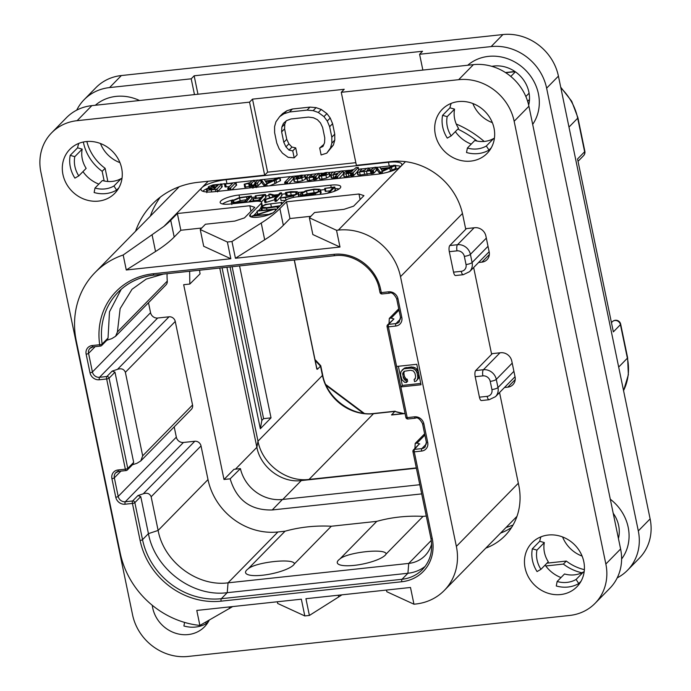<?xml version="1.0" encoding="UTF-8"?>
<svg xmlns="http://www.w3.org/2000/svg" width="691" height="691" viewBox="0 0 691 691"><rect width="100%" height="100%" fill="white"/><g stroke="black" fill="none" stroke-linecap="round" stroke-linejoin="round"><path stroke-width="1.04" d="M209.425 189.481L211.455 188.125L215.791 187.46L213.968 189.317L209.2 189.299M206.523 189.334L207.024 190.31L216.948 189.239L221.552 184.108L212.958 184.938L208.414 186.769L208.846 187.529L210.815 187.727L206.523 189.334L206.842 192.659M208.414 186.769L208.984 188.194M217.751 191.364L222.131 186.898L221.552 184.108L220.731 183.875M217.397 191.398L216.793 188.954M211.368 186.916L211.273 186.449L213.847 185.404L218.365 184.843L216.499 186.743L211.144 186.725M400.78 166.436A19.65 5.027 -11.7 0 0 395.572 165.667M392.747 165.702A19.65 5.027 -11.7 0 0 389.249 165.97L376.94 167.403L380.128 172.007L381.043 172.076L395.477 165.443L393.706 165.287L388.8 167.602L380.732 168.578L379.748 167.015M225.292 183.607A19.65 5.027 -11.7 0 0 221.673 184.177M208.44 187.969A19.65 5.027 -11.7 0 0 202.8 191.26M236.037 182.433L252.06 180.714M254.703 180.429L258.08 180.066M260.542 179.798L261.725 179.669M264.221 179.401L277.514 177.976M279.959 177.717L290.272 176.602M292.915 176.317L298.382 175.73M304.221 175.108L309.032 174.59M311.891 176.594L311.442 174.452L308.722 174.754L306.839 176.671L306.977 177.708L309.076 177.742L315.925 176.602L318.758 173.346L316.219 173.838L314.621 175.471L312.418 176.421L310 177.008L309.464 176.464L311.511 174.322L316.245 173.812M319.026 173.519L322.248 173.173M328.726 172.474L333.157 171.999M335.584 171.739L340.378 171.221M343.099 170.927L349.534 170.236M358.629 169.26L359.622 169.157M362.11 168.889L366.567 168.405M369.193 168.129L373.511 167.663M376.258 167.369L377.234 167.265M376.94 167.403L377.485 170.435L379.998 173.847M387.616 172.24L391.97 170.461L391.4 167.403M392.047 170.159L396.055 168.241L395.321 165.227M358.068 173.977L358.145 174.996L360.192 175.03L371.3 173.286M376.241 167.257L376.82 170.055L373.814 173.173L370.998 173.648L370.428 170.858L373.235 170.383L376.172 167.386L374.194 167.403L371.939 169.26L367.5 170.763L367.137 170.228L369.184 168.086L369.763 170.876M375.334 167.196L376.172 167.386L376.75 170.176L375.904 169.986M344.161 175.687C343.289 176.585 344.101 176.896 346.614 176.628L351.391 175.384M357.152 171.99L353.662 175.54L350.855 175.998L350.337 173.087L353.084 172.75L358.214 167.524L356.167 167.516L353.87 169.476L347.521 170.876L343.582 172.897L343.824 176.326M331.542 176.87L331.62 177.967L334.91 177.82M339.143 178.321L343.349 174.028M319.501 178.624L319.708 179.142L322.075 179.124L326.549 178.053L329.667 176.395L329.46 172.897L329.089 173.605C330.134 172.543 329.002 172.189 325.711 172.543L321.22 173.83L325.029 173.191L326.385 173.208L326.454 173.769L322.412 174.512L318.922 175.834L319.13 176.352L325.971 175.264L329.089 173.605L329.667 176.395M307.417 179.461L307.555 180.498L309.654 180.532L314.042 179.435M313.196 176.922L313.826 179.945L316.504 179.401L318.948 176.905M294.392 180.558L294.556 181.724L297.881 181.793L302.382 180.748L305.413 179.176L305.241 178.002M288.976 183.711L293.373 178.978M276.538 182.571L280.123 180.887L279.812 177.639L278.197 177.699L273.291 180.014L265.223 180.99L264.238 179.427L262.139 179.548L261.397 180.049L261.975 182.839L264.549 186.337M269.706 185.775L276.46 182.873L275.89 179.815L279.544 178.097M280.123 180.887L280.546 180.645L279.812 177.639M255.506 186.389L258.037 185.844L261.138 182.683L260.559 179.893L257.795 180.239L254.677 183.426L257.458 183.055L260.334 179.729M249.831 186.294L244.692 187.209L244.208 184.229L249.252 183.495L248.82 184.091L250.842 183.866L254.685 180.368L255.264 183.158M248.872 183.884L249.399 186.881L252.483 186.052M253.735 184.782L254.703 183.797M224.515 183.944L232.625 183.262L227.831 188.151L228.764 188.367L230.604 187.831L235.959 182.502L224.515 183.944L225.188 186.976L229.395 186.553M231.96 189.835L236.503 185.093M222.131 186.898L221.31 186.665L222.131 186.898M388.48 162.255A19.65 5.027 168.3 0 1 401.817 164.285A19.65 5.027 168.3 0 1 400.918 166.298A19.65 5.027 168.3 0 1 376.673 174.287L214.331 191.727A19.65 5.027 168.3 0 1 200.986 189.697A19.65 5.027 168.3 0 1 201.884 187.684A19.65 5.027 168.3 0 1 226.13 179.695L388.48 162.255L389.249 165.97M261.224 223.038A196.512 50.253 -11.7 0 0 279.872 208.561L286.515 201.798L358.975 194.007L363.95 195.631L353.619 206.16L343.919 209.356L314.569 212.508L309.378 217.803L312.842 234.543L339.989 247.032L235.432 258.261L264.688 239.777L261.224 223.038L231.96 241.522L227.374 242.014L200.235 229.533L205.426 224.238L234.776 221.085L244.476 217.89L254.798 207.352L249.822 205.737L250.971 211.265M232.686 606.568L199.889 625.424A85.485 77.219 -135.6 0 1 120.208 553.042L76.286 340.965A85.485 77.219 -135.6 0 1 95.056 272.539A85.485 77.219 -135.6 0 1 123.179 254.996L163.914 226.398A196.512 50.253 -11.7 0 0 170.729 220.291L177.362 213.519L249.822 205.737M199.889 625.424L196.78 610.429L301.345 599.192L304.809 615.94L309.395 615.448L305.932 598.7L410.489 587.471L413.961 604.21L415.792 604.012A55.021 49.709 -135.6 0 0 444.287 590.451A55.021 49.709 -135.6 0 0 456.371 546.408L400.504 276.659A55.021 49.709 -135.6 0 0 338.357 230.086L336.526 230.284L309.378 217.803M331.214 187.408L330.739 185.145A14.736 3.766 168.3 0 1 340.749 186.665A14.736 3.766 168.3 0 1 321.885 194.171L297.121 196.831A9.829 2.514 -11.7 0 0 285.003 200.822L274.085 211.956A12.775 3.265 168.3 0 1 260.542 216.853A12.775 3.265 168.3 0 1 249.65 215.834A12.775 3.265 168.3 0 1 250.237 214.521L250.703 216.801M330.739 185.145L239.026 195L239.552 197.574M261.734 206.186L261.155 203.387A9.829 2.514 -11.7 0 0 261.604 202.377A9.829 2.514 -11.7 0 0 254.936 201.366L230.172 204.026A14.736 3.766 168.3 0 1 220.161 202.498A14.736 3.766 168.3 0 1 239.026 195M261.155 203.387L250.237 214.521M286.515 201.798L289.978 218.537L283.345 225.309A196.512 50.253 168.3 0 1 264.688 239.777M289.978 218.537L310.855 216.292M358.975 194.007L360.115 199.535M231.96 241.522L235.432 258.261M123.179 254.996L126.28 269.991L230.846 258.754L203.698 246.272L200.235 229.533M227.374 242.014L230.846 258.754M336.526 230.284L339.989 247.032M405.954 417.217A1.969 0.501 -11.7 0 0 405.859 417.416A1.969 0.501 -11.7 0 0 407.198 417.623L400.84 386.925L421.018 384.757L416.777 364.295L396.599 366.463L400.84 386.925L402.317 385.423L420.741 383.436M304.809 615.94L277.67 603.459L277.316 601.775M341.933 594.83A196.512 50.253 168.3 0 1 338.659 596.964L309.395 615.448M413.961 604.21L386.813 591.729L386.468 590.054M513.059 525.022A98.26 88.759 44.4 0 1 506.071 527.466M489.142 399.718L481.437 400.547A4.915 1.693 -96.1 0 1 479.433 397.17L487.138 396.34A4.915 1.693 83.9 0 0 489.142 399.718L495.482 396.677A11.402 10.296 -135.6 0 0 497.978 387.547L513.905 371.317M487.138 396.34A6.487 5.856 -135.6 0 0 491.923 389.551L490.221 381.363A6.487 5.856 -135.6 0 0 482.897 375.878L475.192 376.699L479.433 397.17M475.192 376.699A4.915 1.693 -96.1 0 1 475.71 370.549L492.303 353.628M466.416 228.609L449.815 245.53A4.915 1.693 -96.1 0 0 449.305 251.688L453.546 272.15L461.251 271.321A6.487 5.856 -135.6 0 0 466.028 264.532L464.335 256.352A4.915 1.252 -11.7 0 0 470.398 254.348A11.402 10.296 -135.6 0 0 457.52 244.709L449.815 245.53M461.251 271.321A4.915 1.693 83.9 0 0 463.246 274.707L455.542 275.528A4.915 1.693 -96.1 0 1 453.546 272.15M457.831 129.087A98.26 88.759 44.4 0 1 477.11 141.076M177.362 213.519L180.835 230.258L174.192 237.03A196.512 50.253 168.3 0 1 155.544 251.507L126.28 269.991M180.835 230.258L201.712 228.021M86.85 141.508A44.215 39.94 -135.6 0 0 105.118 168.31L107.848 181.491M617.218 577.857A49.13 44.379 -135.6 0 0 627.532 570.256A49.13 44.379 -135.6 0 0 638.311 530.921L546.624 88.172A49.13 44.379 -135.6 0 0 491.128 46.582L419.592 54.269L422.538 51.264L194.154 75.794L197.971 94.235M547.004 563.148L566.335 561.066A44.215 39.94 -135.6 0 0 584.379 569.652M100.454 143.512A30.853 27.873 -135.6 0 0 119.958 162.635M528.667 105.092A30.853 27.873 -135.6 0 0 494.039 66.025A30.853 27.873 -135.6 0 0 491.871 66.345M472.843 103.512A30.853 27.873 -135.6 0 0 492.338 122.635M562.604 536.967A30.853 27.873 -135.6 0 0 582.107 556.091M618.436 538.522A30.853 27.873 -135.6 0 0 613.211 513.275M456.25 124.026A98.26 88.759 44.4 0 1 484.192 141.448M105.118 168.31L102.164 171.316A44.215 39.94 44.4 0 1 83.352 142.018M95.341 105.257A44.215 39.94 44.4 0 1 139.522 100.515M102.164 171.316L104.16 180.964M194.473 94.607L191.208 78.809L109.575 87.576A49.13 44.379 -135.6 0 0 84.129 99.685A49.13 44.379 -135.6 0 0 76.727 110.137M191.208 78.809L194.154 75.794M491.128 46.582L502.936 34.55L121.374 75.544A49.13 44.379 44.4 0 0 95.937 87.645L84.129 99.685M467.729 65.248A44.215 39.94 44.4 0 1 523.787 68.469A44.215 39.94 44.4 0 1 532.675 124.38M422.857 70.076L419.592 54.269M545.769 565.972L563.39 564.081A44.215 39.94 44.4 0 0 581.891 572.77M610.3 499.222A44.215 39.94 44.4 0 1 621.606 559.002M566.335 561.066L563.39 564.081M638.311 530.921L650.119 518.889A49.13 44.379 44.4 0 1 639.33 558.216L627.532 570.256M650.119 518.889L558.423 76.131A49.13 44.379 44.4 0 0 502.936 34.55M405.064 413.546L391.607 414.989L394.768 411.421L373.494 413.71A45.2 40.829 44.4 0 1 322.438 375.455L320.503 366.126L317.463 369.236L316.841 369.141L294.245 260.041M416.319 467.902L309.041 479.424C286.61 482.43 262.148 464.102 257.985 441.169L222.079 267.788M226.898 267.27L260.334 428.748L261.829 420.448L263.599 418.642L271.027 417.848L260.334 428.748M239.561 265.914L271.027 417.848M316.651 367.603L317.463 369.236M316.746 368.165L316.841 369.141L316.746 368.165M315.174 360.46A162.618 146.898 -135.6 0 0 320.503 366.126L320.728 365.677L314.984 359.536M391.564 414.686L393.248 414.738M392.695 414.695L405.047 413.468M404.01 413.581L394.768 411.421A162.618 146.898 44.4 0 0 403 413.693M416.379 468.213L301.276 480.582C281.781 483.199 260.49 467.246 256.879 447.319L219.755 268.039M419.8 484.719L282.42 499.481A37.34 33.729 -135.6 0 1 240.416 468.619L233.981 469.31L224.005 479.485L183.676 284.701L189.818 284.044L200.079 273.843A37.34 33.729 -135.6 0 1 199.587 270.207M174.201 426.865L176.335 437.153A6.288 5.683 -135.6 0 0 183.435 442.473L194.81 441.255A5.502 4.967 44.4 0 1 201.021 445.911L208 479.589A61.905 55.919 -135.6 0 0 277.92 531.975L285.055 531.206A157.211 142.018 -135.6 0 1 331.317 526.24L376.776 521.36A157.211 142.018 44.4 0 1 423.039 516.384L426.287 516.039M148.496 302.736L150.56 312.695A6.288 5.683 -135.6 0 0 157.66 318.024L169.036 316.798A5.502 4.967 44.4 0 1 175.255 321.453L192.547 404.986A5.502 4.967 44.4 0 1 191.338 409.392L140.8 460.923L142.674 455.835L125.373 372.311C123.983 369.072 121.366 368.078 117.513 369.34L112.175 371.093L114.982 372.155L109.083 378.176A1.969 1.779 -135.6 0 0 106.863 376.509L99.53 377.295A6.288 5.683 44.4 0 1 92.421 371.974L88.569 353.369A6.288 5.683 44.4 0 1 89.951 348.342A6.288 5.683 44.4 0 1 92.853 346.839M167.092 273.696A61.905 55.919 -135.6 0 0 167.291 281.099A5.502 4.967 44.4 0 1 165.995 284.891L115.57 336.31L117.418 331.948L120.13 308.644L132.033 289.27L146.216 279.095L163.309 274.102M240.416 468.619L230.155 478.82L224.005 479.485M230.155 478.82C236.598 500.129 250.626 510.502 272.228 509.967L282.42 499.481M421.7 493.901L272.228 509.967M189.654 271.278L189.818 284.044M387.15 326.428A1.969 1.779 44.4 0 1 387.582 324.856L393.913 318.957L391.175 318.067L389.309 318.421L389.024 323.388M387.064 326.636L405.859 417.416A1.969 1.969 0 0 0 407.992 418.971A1.969 0.674 83.9 0 1 407.198 417.623L414.531 416.828A8.257 7.454 44.4 0 1 423.859 423.816L427.712 442.421A8.257 7.454 44.4 0 1 421.622 451.059L414.28 451.854L432.238 538.539A41.27 37.279 44.4 0 1 401.808 581.744L221.12 601.161A71.726 64.799 44.4 0 1 140.1 540.448L132.43 503.428L125.097 504.214A8.257 7.454 44.4 0 1 115.768 497.235L111.916 478.63A8.257 7.454 44.4 0 1 118.006 469.984L125.347 469.198L106.656 378.97L99.323 379.765A8.257 7.454 44.4 0 1 90.003 372.777L86.142 354.172A8.257 7.454 44.4 0 1 92.231 345.535L99.694 344.731A71.726 64.799 44.4 0 1 153.316 273.74L334.003 254.331A41.27 37.279 44.4 0 1 380.611 289.261L381.302 292.604L388.644 291.818A8.257 7.454 44.4 0 1 397.964 298.806L401.817 317.402A8.257 7.454 44.4 0 1 395.736 326.048L388.394 326.834A1.969 0.501 168.3 0 1 387.064 326.636A1.969 1.969 0 0 1 387.582 324.856A1.969 1.779 44.4 0 1 388.601 324.373L393.913 318.957M396.599 366.463L388.394 326.834A1.969 0.674 -96.1 0 1 388.601 324.373L395.934 323.587L400.599 318.836M414.531 416.828A1.969 0.674 83.9 0 0 415.334 418.185L407.992 418.971A1.969 0.674 83.9 0 0 408.174 418.876M413.037 451.448A1.969 1.779 44.4 0 1 413.468 449.876A1.969 1.969 0 0 0 412.95 451.646A1.969 0.501 168.3 0 0 414.28 451.854A1.969 0.674 -96.1 0 1 414.488 449.383L419.135 444.097L413.468 449.876A1.969 1.779 44.4 0 1 414.488 449.383L421.83 448.597L426.485 443.847M432.238 538.539A1.969 0.501 168.3 0 1 430.908 538.341C433.127 550.762 430.277 561.178 422.365 569.6A39.301 35.5 44.4 0 1 402.007 579.283L221.319 598.7A69.765 63.019 44.4 0 1 142.527 539.654L134.857 502.633A1.969 1.779 -135.6 0 0 132.637 500.966L125.296 501.752A6.288 5.683 44.4 0 1 118.196 496.432L114.343 477.827A6.288 5.683 44.4 0 1 115.725 472.791A6.288 5.683 44.4 0 1 118.627 471.297M132.43 503.428A1.969 0.674 -96.1 0 1 132.637 500.966L137.95 495.551L143.287 493.789C147.14 492.536 149.757 493.529 151.148 496.769L158.127 530.438L148.427 533.633L140.757 496.613L134.857 502.633A1.969 0.501 168.3 0 1 132.43 503.428M118.006 469.984A1.969 0.674 83.9 0 0 118.809 471.34L126.142 470.554A1.969 1.969 0 0 0 127.334 469.975A1.969 1.779 44.4 0 0 127.766 468.403A1.969 0.501 -11.7 0 1 125.347 469.198A1.969 0.674 83.9 0 0 126.142 470.554A1.969 0.674 83.9 0 0 126.323 470.459A1.969 1.779 44.4 0 0 127.334 469.975L133 464.197L133.674 462.383L114.982 372.155M133.674 462.383L127.766 468.403L109.083 378.176A1.969 0.501 168.3 0 1 106.656 378.97A1.969 0.674 -96.1 0 1 106.863 376.509L112.175 371.093M92.231 345.535A1.969 0.674 83.9 0 0 93.035 346.882L100.489 346.079A1.969 1.969 0 0 0 101.689 345.5A1.969 1.779 44.4 0 0 102.138 344.04A1.969 0.544 -8.3 0 1 99.694 344.731A1.969 0.674 83.9 0 0 100.489 346.079A1.969 0.674 83.9 0 0 100.67 345.984A1.969 1.779 44.4 0 0 101.689 345.5L107.373 339.704L108.038 338.029L109.489 311.805L121.219 289.296M380.059 292.198A1.969 0.501 -11.7 0 0 379.972 292.405A1.969 0.501 -11.7 0 0 381.302 292.604A1.969 0.674 83.9 0 0 382.106 293.96A1.969 0.674 83.9 0 0 382.278 293.865M106.008 340.542L111.743 338.65L115.57 336.31M140.8 460.923L136.965 463.281L132.43 464.775M137.95 495.551L140.757 496.613M425.112 566.404A39.301 35.5 44.4 0 1 407.915 573.262L227.227 592.679C192.608 597.326 154.844 569.021 148.427 533.633L142.527 539.654A1.969 0.501 -11.7 0 1 140.1 540.448M431.642 543.903A31.441 28.4 44.4 0 1 425.017 555.668A31.441 28.4 44.4 0 1 408.735 563.415L228.047 582.833C197.332 586.953 163.81 561.835 158.127 530.438L208 479.589M331.317 526.24L294.392 563.891A25.066 6.409 -11.7 0 1 293.52 565.031A25.066 6.409 -11.7 0 1 262.589 575.223A25.066 6.409 -11.7 0 1 246.713 570.058A25.066 6.409 -11.7 0 1 248.129 568.857C255.549 562.042 294.401 557.87 294.392 563.891M339.851 559.01C347.288 552.178 386.157 548.015 386.114 554.035A25.066 6.409 168.3 0 1 385.241 555.175A25.066 6.409 168.3 0 1 354.31 565.368A25.066 6.409 168.3 0 1 338.435 560.202A25.066 6.409 168.3 0 1 339.851 559.01L376.776 521.36M386.114 554.035L423.039 516.384M285.055 531.206L248.129 568.857M419.8 443.968L417.062 443.078L415.196 443.432L414.92 448.399M398.353 366.273L402.317 385.423M415.438 378.227L414.099 379.497L414.54 381.596L416.224 381.061L418.513 378.305L418.927 376.837L418.271 371.913L416.569 368.89L414.876 367.647L411.49 366.938L404.537 368.044L400.987 371.637L400.581 374.893L401.946 379.739L404.632 382.304L406.455 382.46L407.638 381.259L407.206 379.169L406.075 378.927L404.52 376.604L403.872 373.46L404.27 371.257M406.455 382.46L406.023 380.37L404.9 380.136L403.337 377.804L402.749 373.235L404.149 371.3L410.748 370.238L413.425 371.015L414.98 373.347L415.637 376.483L415.084 379.039L414.099 379.497M407.206 379.169L406.023 380.37M404.537 368.044L402.102 370.091M406.222 367.5L403.363 369.244M411.49 366.938L410.316 368.139L405.047 368.709M413.322 367.094L412.138 368.303L410.316 368.139M414.876 367.647L413.693 368.847L412.138 368.303M416.569 368.89L415.386 370.091L413.693 368.847M417.554 370.212L416.379 371.413L415.386 370.091M418.271 371.913L417.088 373.123L416.379 371.413M418.919 375.058L417.744 376.258L417.088 373.123M418.927 376.837L417.753 378.037L417.744 376.258M418.513 378.305L417.338 379.514L417.753 378.037M416.224 381.061L417.338 379.514M403.933 372.026L402.749 373.235M403.872 373.46L402.689 374.669M404.52 376.604L403.337 377.804M405.159 377.96L403.976 379.16M406.075 378.927L404.9 380.136M232.133 266.709L263.599 418.642M230.034 266.933L261.829 420.448M577.546 158.973L613.358 331.879L577.546 158.973L584.629 151.752A4.915 4.44 44.4 0 1 583.55 155.682A4.915 4.915 0 0 0 584.854 151.251A4.915 1.252 168.3 0 1 584.629 151.752L577.685 118.213L568.978 127.092M620.665 324.157A4.915 4.915 0 0 0 612.347 321.712A4.915 4.44 44.4 0 1 617.054 320.771A4.915 4.44 44.4 0 1 620.44 324.658L627.385 358.197A4.915 1.252 168.3 0 0 627.609 357.696L620.665 324.157A4.915 1.252 168.3 0 1 620.44 324.658L613.358 331.879M260.913 208.138L258.33 210.772M257.164 211.964L253.692 215.506M233.005 199.898A14.736 3.766 -11.7 0 0 222.511 203.949M324.865 189.576L320.581 190.042M302.831 191.943L298.486 192.409M285.625 193.791L281.721 194.214M278.447 194.568L274.033 195.043M269.015 195.579L265.767 195.924M255.42 197.039L251.636 197.445M339.169 188.937A14.736 3.766 -11.7 0 0 335.118 188.634M333.684 191.545L335.385 189.93L334.772 187.002L324.761 188.367L325.556 191.407L329.78 190.846M320.071 194.37L321.142 192.746L320.564 189.956L319.639 189.23L313.999 189.144L305.785 190.768L300.801 193.35L300.222 194.525L301.155 195.251L307.331 195.32L315.208 193.67L319.968 191.148L320.564 189.956M285.392 192.677L295.705 192.133L296.966 192.91L296.56 193.765L292.44 195.864L280.84 197.859L285.443 197.661L293.26 196.028L298.071 193.61L298.555 192.59L297.121 191.701L290.989 191.614L286.074 192.418L285.392 192.677L286.022 195.613L295.195 194.741M280.511 197.721L281.09 200.511L286.022 200.45M298.313 196.702L299.134 195.389L298.555 192.59M268.825 194.275L275.588 196.123L264.299 199.647L264.869 202.437L265.413 202.575L264.843 199.785L277.031 196.019L274.552 198.542L275.951 198.412L281.41 192.849L279.933 193.057L277.238 195.795L270.25 194.041L268.825 194.275L269.395 197.22L270.751 197.617M265.413 202.575L274.733 199.708M274.552 198.542L275.104 198.662L275.683 201.452L275.13 201.331L276.53 201.202L281.988 195.639L281.384 195.579L281.988 195.639L281.41 192.849L280.805 192.789M261.345 201.962L266.009 197.324L265.024 194.439L255.316 195.838L263.591 194.992L261.146 197.479L253.001 198.637L260.723 197.92L258.598 200.088L250.608 201.219L260.127 200.157L265.024 194.439M248.717 202.031L251.913 198.775L251.334 195.985L239.345 197.626L231.701 200.882L231.286 201.772L232.91 202.627L239.673 202.567L246.376 201.642L251.334 195.985M265.594 207.836L280.209 205.719M278.024 207.939L277.437 206.592L267.279 207.689L262.157 207.274L262.571 206.462C263.858 205.184 266.579 204.32 270.742 203.88L281.773 202.498L265.344 204.476L261.319 206.566L260.801 207.585L261.397 210.444M269.818 213.873L272.781 212.958M275.813 210.194L275.32 208.95L257.778 210.833L257.095 211.066L257.674 213.856L258.417 214.037M324.761 188.367L333.019 187.537L328.182 193.031L329.175 192.763L334.807 187.14M335.178 190.016L334.599 187.226M327.733 192.927L328.19 193.109M325.919 191.364L325.34 188.574M302.321 193.186L306.536 190.966L313.481 189.584L318.231 189.671L318.966 190.284L318.439 191.338L314.431 193.48L307.754 194.888L302.546 194.819L301.812 194.214L302.321 193.186L302.667 194.862M304.092 195.061L307.106 193.756L317.281 192.219M286.022 195.613L285.443 192.824M281.09 200.511L280.537 197.807M265.016 202.549L264.843 199.785M255.316 195.838L255.929 198.17M265.707 197.514L265.137 194.724M260.403 201.504L260.006 199.949M259.738 201.357L259.531 200.338M250.712 201.815L250.608 201.219M253.001 198.637L253.623 200.701M256.344 198.11L255.912 196.028M246.765 202.238L246.445 201.297M245.754 202.351L245.642 201.789M233.247 200.692L239.596 197.946L249.537 196.512L244.536 201.617L234.638 202.256L232.876 201.478L233.247 200.692L233.523 202.014M235.484 202.342L240.174 200.736L247.015 199.552M260.801 207.585L261.906 208.241L266.545 208.181L277.756 206.652M282.049 203.836L281.513 202.308M277.989 207.974L277.747 206.79M257.095 211.066L272.435 209.675L251.878 216.119L269.74 214.305L255.212 215.445L275.32 208.95M251.878 216.119L252.405 217.216M275.398 210.617L275.122 209.261M395.632 168.474L395.053 165.685M390.38 170.945L389.802 168.155M380.491 173.769L380.128 172.007M381.138 169.183L387.098 168.466L382.166 170.807L381.138 169.183M369.564 170.288L369.132 168.198L368.139 168.025L366.411 168.509L364.96 169.986L360.538 171.515L360.115 170.979L362.041 169.01L361.168 168.82L359.32 169.312L357.489 171.187L357.567 172.206L370.488 170.737M362.464 171.048L362.689 171.679M360.538 171.515L360.115 170.979L360.236 171.532M367.5 170.763L367.137 170.228L367.249 170.781M364.554 173.977L363.976 171.178M357.489 171.187L358.145 174.996M343.582 172.897C342.71 173.795 343.522 174.106 346.036 173.838L350.337 173.087M358.715 169.934L358.033 167.326M346.476 173.113L346.364 172.586L348.834 171.213L352.35 170.262L352.963 170.409L351.987 171.403L346.839 173.096L346.364 172.586L346.839 173.096M352.479 170.902L352.35 170.262L352.963 170.409M334.807 176.896L337.579 176.533L343.047 170.962L341.009 170.979L338.78 172.836L334.099 174.452L333.58 173.89L335.541 171.886L332.829 172.189L330.963 174.08L331.041 175.169L337.571 174.08L334.807 176.896L335.1 178.753M335.981 173.994L336.18 174.555M334.099 174.452L333.58 173.89L333.701 174.469M343.47 173.018L342.866 170.772M330.963 174.08L331.62 177.967M321.142 173.571L321.41 174.771M318.922 175.834L319.708 179.142M326.498 173.726L326.385 173.208L326.558 173.666M321.531 175.523L325.798 174.322L321.531 175.523M310 177.008L309.464 176.464L309.577 177.026M319.397 175.497L318.758 173.346M306.839 176.671L307.555 180.498M293.813 177.768L293.986 178.934L297.303 179.004L301.812 177.958L304.843 176.386L304.671 175.203L301.44 175.151L296.992 176.153L293.813 177.768L294.556 181.724M305.413 179.176L304.671 175.203M296.75 178.295L296.577 177.475L298.313 176.49L302.192 175.972L302.071 176.689L300.43 177.639L298.028 178.269L296.577 177.475L296.275 178.028M284.649 182.269L287.396 181.94L292.837 176.395L290.082 176.732L284.649 182.269L284.942 184.143M293.416 179.185L292.837 176.395L293.476 179.055M261.431 179.815L264.618 184.419L265.534 184.488L275.89 179.815M274.871 183.348L274.301 180.558M265.007 186.285L264.618 184.419M265.629 181.595L271.589 180.878L266.657 183.219L265.629 181.595M252.44 185.309L253.649 185.629L255.825 184.946L254.625 184.627L252.44 185.309L252.992 187.572M256.292 187.218L255.661 184.652M254.677 183.426L255.134 184.601M255.134 182.951L254.625 180.489L253.761 180.308L251.878 180.817L250.202 182.536L244.208 184.229M236.538 185.292L235.959 182.502L236.607 185.171M227.831 188.151L228.168 190.241M184.583 622.41L183.901 625.986A31.441 28.4 44.4 0 0 206.359 623.567L205.581 622.358M206.359 623.567L208.673 621.209M91.868 105.628L77.116 120.675A49.13 44.379 -135.6 0 0 51.67 132.784L66.422 117.738A49.13 44.379 44.4 0 1 91.868 105.628L473.421 64.643A49.13 44.379 44.4 0 1 528.917 106.224L620.604 548.982A49.13 44.379 44.4 0 1 609.825 588.309L595.063 603.355A49.13 44.379 -135.6 0 0 605.852 564.02L514.156 121.271A49.13 44.379 -135.6 0 0 458.669 79.681L341.268 92.3L356.383 165.313L391.702 161.521A62.881 56.809 44.4 0 1 462.728 214.746L465.622 228.695L474.786 227.71A9.829 8.879 44.4 0 1 485.885 236.028L489.168 251.844A9.829 8.879 44.4 0 1 487.008 259.704A9.829 8.879 44.4 0 1 481.921 262.131L478.587 262.485M500.552 533.089A62.881 56.809 -135.6 0 0 511.573 527.475M160.303 197.125A88.431 79.88 -135.6 0 0 150.318 216.188M471.236 144.108A31.441 28.4 44.4 0 1 455.352 131.61M451.163 135.885A26.526 23.969 44.4 0 1 447.181 116.658L442.577 115.337A31.441 28.4 44.4 0 0 442.706 126.971A31.441 28.4 44.4 0 0 447.293 138.114L451.163 135.885L458.539 128.362A26.526 23.969 44.4 0 1 454.566 109.135L449.953 107.813A31.441 28.4 44.4 0 1 451.206 103.365M494.246 139.306L493.711 138.476A26.526 23.969 44.4 0 1 474.76 140.515L467.384 148.038L466.52 152.521A31.441 28.4 44.4 0 0 488.978 150.111L491.292 147.753M560.997 577.564A31.441 28.4 44.4 0 1 545.121 565.065M540.932 569.341A26.526 23.969 44.4 0 1 536.95 550.114L532.346 548.792A31.441 28.4 44.4 0 0 532.467 560.427A31.441 28.4 44.4 0 0 537.062 571.578L540.932 569.341L548.308 561.818A26.526 23.969 44.4 0 1 544.327 542.599L539.723 541.269A31.441 28.4 44.4 0 1 540.975 536.829M584.007 572.761L583.48 571.932A26.526 23.969 44.4 0 1 564.521 573.971L557.145 581.494L556.281 585.977A31.441 28.4 44.4 0 0 578.747 583.567L581.062 581.209M98.848 184.108A31.441 28.4 44.4 0 1 82.972 171.618M78.783 175.885A26.526 23.969 44.4 0 1 74.801 156.667L70.197 155.345A31.441 28.4 44.4 0 0 70.318 166.972A31.441 28.4 44.4 0 0 74.913 178.123L78.783 175.885L86.159 168.362A26.526 23.969 44.4 0 1 82.177 149.144L77.573 147.822A31.441 28.4 44.4 0 1 78.826 143.374M121.858 179.306L121.331 178.485A26.526 23.969 44.4 0 1 102.38 180.515L94.995 188.038L94.131 192.53A31.441 28.4 44.4 0 0 116.598 190.111L118.912 187.753M77.116 120.675L249.546 102.147L264.67 175.169L267.616 172.163L355.839 162.679M135.566 231.235A88.431 79.88 44.4 0 1 152.374 204.104A88.431 79.88 44.4 0 1 198.17 182.312L264.67 175.169M499.55 392.531L518.786 485.428A62.881 56.809 44.4 0 1 504.983 535.758A62.881 56.809 44.4 0 1 485.79 548.136M473.655 267.512L491.508 353.714L500.681 352.73A9.829 8.879 44.4 0 1 511.781 361.048L515.054 376.854A9.829 8.879 44.4 0 1 512.895 384.723A9.829 8.879 44.4 0 1 507.807 387.141L504.473 387.504M51.67 132.784A49.13 44.379 -135.6 0 0 40.881 172.111L132.577 614.869A49.13 44.379 -135.6 0 0 188.064 656.45L569.626 615.456A49.13 44.379 -135.6 0 0 595.063 603.355M435.33 134.486A31.441 28.4 44.4 0 1 442.231 109.325A31.441 28.4 44.4 0 1 472.359 103.33A31.441 28.4 44.4 0 1 494.03 128.18A31.441 28.4 44.4 0 1 487.129 153.35A31.441 28.4 44.4 0 1 456.993 159.345A31.441 28.4 44.4 0 1 435.33 134.486M62.941 174.495A31.441 28.4 44.4 0 1 69.843 149.325A31.441 28.4 44.4 0 1 99.97 143.331A31.441 28.4 44.4 0 1 121.642 168.189A31.441 28.4 44.4 0 1 114.741 193.359A31.441 28.4 44.4 0 1 84.613 199.354A31.441 28.4 44.4 0 1 62.941 174.495M209.088 620.432A31.441 28.4 44.4 0 1 204.501 626.815A31.441 28.4 44.4 0 1 174.374 632.809A31.441 28.4 44.4 0 1 152.702 607.95A31.441 28.4 44.4 0 1 152.27 605.29M525.091 567.95A31.441 28.4 44.4 0 1 531.992 542.78A31.441 28.4 44.4 0 1 562.12 536.786A31.441 28.4 44.4 0 1 583.791 561.636A31.441 28.4 44.4 0 1 576.89 586.806A31.441 28.4 44.4 0 1 546.762 592.8A31.441 28.4 44.4 0 1 525.091 567.95M249.546 102.147L252.5 99.141L267.616 172.163M252.5 99.141L344.222 89.286L341.268 92.3M294.193 157.85L292.751 150.88L289.002 150.094L285.936 146.855L283.802 142.329L281.634 131.869L281.842 127.092L283.457 123.352L286.489 120.649L290.937 118.982L308.497 117.09L313.42 117.755L317.419 119.698L320.477 122.938L322.611 127.464L324.779 137.924L324.571 142.7L322.956 146.44L319.683 147.986L321.125 154.957L326.739 153.169L330.462 148.012L331.844 143.115L331.81 137.172L329.642 126.703L327.266 121.02L323.958 116.624L318.318 112.469L313.153 110.655L307.054 110.119L289.486 112.002L283.88 113.799L279.674 116.624L275.951 121.78L274.577 126.678L274.612 132.62L276.771 143.08L279.147 148.772L282.455 153.169L288.104 157.315L294.193 157.85L297.147 154.844L295.705 147.865L291.947 147.079L288.89 143.849L286.748 139.323L284.588 128.854L284.796 124.078L286.143 120.951M323.837 144.41L319.683 147.986M326.739 153.169L333.416 145.006L334.79 140.1L334.755 134.166L332.587 123.698L330.22 118.014L326.912 113.609L321.263 109.463L316.098 107.641L310.009 107.105L292.44 108.997L286.825 110.785L282.628 113.618L279.674 116.624M295.705 147.865L292.751 150.88M291.947 147.079L289.002 150.094M288.89 143.849L285.936 146.855M286.748 139.323L283.802 142.329M284.588 128.854L281.634 131.869M284.796 124.078L281.842 127.092M333.416 145.006L330.462 148.012M334.79 140.1L331.844 143.115M334.755 134.166L331.81 137.172M332.587 123.698L329.642 126.703M330.22 118.014L327.266 121.02M326.912 113.609L323.958 116.624M321.263 109.463L318.318 112.469M316.098 107.641L313.153 110.655M310.009 107.105L307.054 110.119M292.44 108.997L289.486 112.002M286.825 110.785L283.88 113.799M442.577 115.337L449.953 107.813M447.181 116.658L454.566 109.135M488.978 150.111L486.334 146A26.526 23.969 44.4 0 1 467.384 148.038M486.334 146L493.711 138.476M70.197 155.345L77.573 147.822M74.801 156.667L82.177 149.144M116.598 190.111L113.955 186A26.526 23.969 44.4 0 1 94.995 188.038M113.955 186L121.331 178.485M532.346 548.792L539.723 541.269M536.95 550.114L544.327 542.599M578.747 583.567L576.104 579.455A26.526 23.969 44.4 0 1 557.145 581.494M576.104 579.455L583.48 571.932M211.748 189.576L211.455 188.125M214.227 189.058L213.942 187.676M226.89 183.365L226.13 179.695M163.914 226.398L208.207 181.232M405.47 161.659L338.357 230.086M283.345 225.309L279.872 208.561M229.49 608.581L229.153 606.948M338.659 596.964L338.296 595.227M456.371 546.408L518.328 483.234M482.897 375.878A4.915 1.693 -96.1 0 1 483.415 369.72L475.71 370.549M491.923 389.551A4.915 1.252 -11.7 0 0 497.978 387.547L496.285 379.368A11.402 10.296 -135.6 0 0 483.415 369.72L500.008 352.799M400.504 276.659L462.46 213.493M464.335 256.352A6.487 5.856 -135.6 0 0 457.01 250.859A4.915 1.693 -96.1 0 1 457.52 244.709L474.121 227.788M457.01 250.859L449.305 251.688M466.028 264.532A4.915 1.252 -11.7 0 0 472.091 262.537L470.398 254.348L486.317 238.119M490.221 381.363A4.915 1.252 -11.7 0 0 496.285 379.368L512.212 363.129M463.246 274.707L469.586 271.658A11.402 10.296 -135.6 0 0 472.091 262.537L488.019 246.298M155.544 251.507L152.098 234.862M174.192 237.03L170.729 220.291M109.575 87.576L121.374 75.544M546.624 88.172L558.423 76.131M505.691 72.702L515.192 71.683M515.374 71.804L510.804 76.459M282.774 499.438L301.276 480.582L309.041 479.424L373.494 413.71A4.915 1.693 -96.1 0 1 373.926 413.477C351.805 416.595 326.722 397.956 322.662 374.945A4.915 1.252 -11.7 0 1 322.438 375.455L257.985 441.169L256.879 447.319L235.467 469.154M316.841 368.502A1.969 1.244 158.7 0 0 317.359 368.934M391.175 318.067L399.009 310.078M423.859 423.816A1.969 0.501 168.3 0 1 422.521 423.618C419.878 418.832 417.476 417.027 415.334 418.185A1.969 0.674 83.9 0 0 415.507 418.09M427.712 442.421A1.969 0.501 168.3 0 1 426.373 442.214L425.086 447.051A6.288 5.683 44.4 0 1 421.83 448.597A1.969 0.674 -96.1 0 0 421.622 451.059M401.808 581.744A1.969 0.674 -96.1 0 1 402.007 579.283L407.915 573.262L408.735 563.415L431.279 540.431M221.12 601.161A1.969 0.674 -96.1 0 1 221.319 598.7L227.227 592.679L228.047 582.833L277.92 531.975M125.097 504.214A1.969 0.674 -96.1 0 1 125.296 501.752L183.435 442.473M115.768 497.235A1.969 0.501 -11.7 0 0 118.196 496.432L176.335 437.153M111.916 478.63A1.969 0.501 -11.7 0 0 114.343 477.827L120.934 471.107M115.725 472.791L118.809 471.34A1.969 0.674 83.9 0 0 118.982 471.245M99.323 379.765A1.969 0.674 -96.1 0 1 99.53 377.295L157.66 318.024M90.003 372.777A1.969 0.501 -11.7 0 0 92.421 371.974L150.56 312.695M86.142 354.172A1.969 0.501 -11.7 0 0 88.569 353.369L95.159 346.657M89.951 348.342L93.035 346.882A1.969 0.674 83.9 0 0 93.207 346.787M108.038 338.029L102.138 344.04A69.765 63.019 44.4 0 1 118.161 292.189A69.765 63.019 44.4 0 1 153.92 275.035M153.316 273.74A1.969 0.674 83.9 0 0 154.11 275.096A1.969 0.674 83.9 0 0 154.283 275.001M334.003 254.331A1.969 0.674 83.9 0 0 334.798 255.679A1.969 0.674 83.9 0 0 334.98 255.584M380.611 289.261A1.969 0.501 168.3 0 1 379.281 289.054L379.972 292.405A1.969 1.969 0 0 0 382.106 293.96L389.448 293.165A1.969 0.674 83.9 0 0 389.62 293.079M388.644 291.818A1.969 0.674 83.9 0 0 389.448 293.165C391.59 292.008 393.982 293.822 396.634 298.598L400.486 317.204L399.191 322.032A6.288 5.683 44.4 0 1 395.934 323.587A1.969 0.674 -96.1 0 0 395.736 326.048M397.964 298.806A1.969 0.501 168.3 0 1 396.634 298.598M401.817 317.402A1.969 0.501 168.3 0 1 400.486 317.204M117.418 331.948L167.291 281.099M169.036 316.798L117.513 369.34M175.255 321.453L125.373 372.311M142.674 455.835L192.547 404.986M194.81 441.255L143.287 493.789M201.021 445.911L151.148 496.769M417.062 443.078L424.896 435.088M326.178 385.431L363.336 413.27M623.55 390.614A55.021 49.709 44.4 0 0 627.385 358.197L618.678 367.076M560.885 88.007A55.021 49.709 44.4 0 1 577.685 118.213A4.915 1.252 168.3 0 0 577.909 117.712L584.854 151.251M525.851 96.515L529.09 93.207M527.648 101.344L529.487 99.461M301.388 196.374L301.155 195.251M320.546 193.938L319.968 191.148M315.459 194.862L315.208 193.67M307.106 193.756L306.536 190.966M314.06 192.374L313.481 189.584M318.551 191.217L318.231 189.671M298.65 196.399L298.071 193.61M293.545 197.401L293.26 196.028M285.953 200.088L285.443 197.661M296.128 194.145L295.705 192.133M291.153 194.836L290.574 192.038M287.309 195.467L286.73 192.677M286.463 195.648L285.884 192.849M276.53 201.202L275.951 198.412M275.13 201.331L274.577 198.662M266.173 202.385L265.594 199.595M272.712 197.013L272.375 195.398M253.96 200.666L253.58 198.835M256.145 198.136L255.713 196.045M233.126 203.707L232.91 202.627M246.506 202.273L246.376 201.642M245.279 202.403L245.184 201.962M240.174 200.736L239.596 197.946M246.937 199.163L246.437 196.762M266.89 209.848L266.545 208.181M277.402 208.578L277.082 207.05M262.338 210.34L261.906 208.241M281.47 204.424L281.125 202.765M271.321 206.669L270.742 203.88M262.839 207.749L262.571 206.462M252.094 217.164L251.887 216.188M390.57 170.919L389.992 168.12M382.581 173.389L382.235 171.705M381.354 173.622L381.043 172.076M373.814 173.173L373.235 170.383M373.002 173.501L372.423 170.712M371.931 173.709L371.352 170.919M367.154 174.279L366.575 171.489M360.192 175.03L359.614 172.24M346.614 176.628L346.036 173.838M353.662 175.54L353.084 172.75M352.98 175.842L352.401 173.052M351.909 176.058L351.33 173.268M348.946 176.188L348.368 173.398M349.11 172.56L348.834 171.213M337.977 178.442L337.579 176.533M337.148 178.537L336.802 176.861M336.094 178.649L335.774 177.077M333.718 177.993L333.14 175.203M326.549 178.053L325.971 175.264M322.075 179.124L321.496 176.335M325.185 173.942L325.029 173.191M323.172 174.339L323.008 173.579M322.032 174.607L321.885 173.856M323.112 175.514L322.991 174.927M316.504 179.401L315.925 176.602M315.701 179.712L315.122 176.922M314.621 179.91L314.042 177.121M309.654 180.532L309.076 177.742M302.382 180.748L301.812 177.958M297.881 181.793L297.303 179.004M298.659 178.174L298.313 176.49M300.991 177.397L300.671 175.885M287.784 183.841L287.396 181.94M286.981 183.927L286.635 182.243M285.867 184.039L285.547 182.467M275.061 183.322L274.482 180.532M267.123 186.052L266.726 184.117M265.88 186.19L265.534 184.488M255.385 187.321L254.979 185.352M254.029 187.46L253.649 185.629M254.919 184.609L254.703 183.556M258.037 185.844L257.458 183.055M256.439 186.363L255.86 183.573M245.607 187.304L245.029 184.514M252.206 186.337L251.628 183.547M251.42 186.656L250.842 183.866M250.341 186.855L249.762 184.065M236.357 185.421L235.778 182.631M236.175 185.542L235.596 182.752M231.044 189.93L230.604 187.831M230.302 190.016L229.913 188.151M229.127 190.137L228.764 188.367M226.242 186.967L225.663 184.177M225.862 187.019L225.283 184.229M207.378 192.012L207.024 190.31M211.705 191.951L211.36 190.25M215.773 191.571L215.385 189.714M214.184 187.011L213.847 185.404M216.68 186.553L216.361 184.981M528.917 106.224L514.156 121.271M473.421 64.643L458.669 79.681M489.332 254.573L481.921 262.131M515.218 379.584L507.807 387.141M620.604 548.982L605.852 564.02M208.267 187.123L208.518 188.349M444.287 590.451L516.98 516.341M95.056 272.539L179.168 186.777M316.858 368.597L294.375 260.023M322.662 374.945L320.754 365.72M392.937 414.868L392.099 414.859M395.174 411.188L373.926 413.477M422.521 423.618L426.373 442.214M412.95 451.646L430.908 538.341M118.161 292.189C127.861 282.455 139.841 276.754 154.11 275.096L334.798 255.679C354.068 252.984 375.74 269.084 379.281 289.054M415.196 443.432L424.637 433.81M389.309 318.421L398.742 308.799M325.772 384.541L364.278 413.399M578.307 161.038L583.55 155.682M612.347 321.712L611.708 322.351M627.609 357.696L628.352 374.772L623.567 390.683M560.712 87.187L571.716 101.266L577.909 117.712M505.449 72.538L514.959 71.519M495.482 396.677L515.028 376.742M469.586 271.658L489.142 251.731M262.304 205.78L261.604 202.377M324.658 188.557L325.236 191.347M300.222 194.525L300.628 196.451M280.494 197.773L281.073 200.563M268.764 194.378L269.343 197.168M281.427 192.806L282.006 195.596M274.508 198.619L275.087 201.409M255.212 196.019L255.791 198.809M265.465 194.473L266.044 197.263M260.161 200.07L260.464 201.522M250.565 201.314L250.669 201.824M252.897 198.827L253.295 200.744M231.286 201.772L231.856 204.562M246.696 201.349L246.886 202.23M281.85 202.359L282.135 203.741M251.852 216.162L252.06 217.155M257.009 211.221L257.588 214.02M275.614 208.984L275.856 210.15M376.88 167.576L377.459 170.366M395.511 165.365L396.09 168.155M391.486 167.481L392.065 170.271M357.126 171.869L357.705 174.659M358.258 167.438L358.828 170.228M343.09 170.876L343.669 173.666M330.574 174.814L331.153 177.604M321.073 173.717L321.298 174.806M318.784 176.119L319.363 178.909M311.511 174.322L312.09 177.112M319.009 173.432L319.588 176.222M313.109 177.077L313.688 179.867M306.493 177.345L307.072 180.135M293.459 178.503L294.029 181.292M305.215 175.644L305.785 178.433M261.371 179.98L261.949 182.769M280.002 177.768L280.581 180.558M275.977 179.893L276.555 182.683M252.362 185.464L252.941 188.254M255.886 184.799L256.465 187.589M260.576 179.841L261.155 182.631M254.642 183.495L254.867 184.609M248.786 184.048L249.365 186.838M224.463 184.074L225.033 186.864M227.728 188.323L228.125 190.25M217.009 189.101L217.587 191.891M221.63 183.953L222.208 186.743"/></g></svg>
